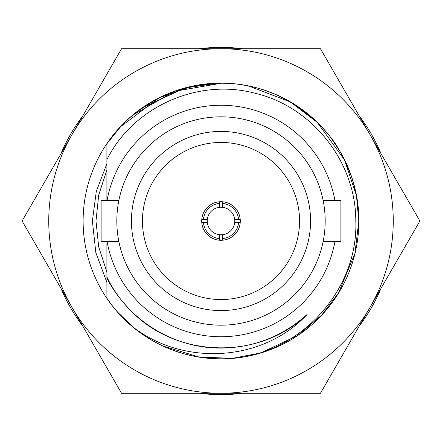 <?xml version="1.0" encoding="UTF-8"?>
<svg xmlns="http://www.w3.org/2000/svg" width="442" height="442" viewBox="0 0 442 442"><rect width="100%" height="100%" fill="white"/><g stroke="black" fill="none" stroke-linecap="round" stroke-linejoin="round"><path stroke-width="0.66" d="M370.175 307.124A172.253 172.253 0 0 1 221 393.253A172.253 172.253 0 0 0 370.175 134.876A172.253 172.253 0 0 0 48.747 221A172.253 172.253 0 0 0 71.825 307.124L22.1 221L121.55 48.747L320.45 48.747L419.9 221L320.45 393.253L121.55 393.253L71.825 307.124A172.253 172.253 0 0 0 221 393.253M83.118 221A137.882 137.882 0 0 0 221 358.882A137.882 137.882 0 0 0 358.882 221A137.882 137.882 0 0 0 221 83.118A137.882 137.882 0 0 0 83.118 221M106.898 163.678L96.284 191.469L92.384 221L95.837 252.653L106.898 282.466M221.436 83.201L174.336 91.339L132.882 115.053A137.805 137.805 0 0 1 233.608 83.776M106.898 272.09L98.693 246.874L95.986 221L98.693 195.126L106.898 169.91L98.693 195.126L95.986 221L98.693 246.874L106.898 272.09M334.892 200.331A115.754 115.754 0 0 0 107.108 200.331M132.578 326.693L117.489 311.964C111.931 305.422 111.5 304.831 106.898 298.267L106.898 278.211C112.362 288.698 119.23 298.322 127.5 307.074C172.446 358.235 258.056 361.821 307.074 314.5C262.697 362.114 183.397 366.396 132.578 326.693A137.805 137.805 0 0 0 230.011 358.506C299.759 354.517 358.324 290.538 355.804 221C355.954 162.048 312.367 106.599 254.995 93.251C197.977 77.875 133.164 106.842 106.898 159.645L106.898 200.331M60.908 288.217A173.629 173.629 0 0 0 82.742 326.036M199.171 393.253A173.629 173.629 0 0 0 242.829 393.253M359.258 326.036A173.629 173.629 0 0 0 381.092 288.217M109.03 140.678L118.368 129.042M195.928 85.499L217.812 83.234M121.417 125.749L106.898 143.733L106.898 165.037L106.898 143.733L114.588 133.44M120.439 126.782L158.938 97.964M159.899 97.483L191.994 86.284L213.42 83.405M130.942 116.699L142.843 107.505M142.965 107.423L184.955 87.997L217.663 83.24M248.724 86.013L290.482 101.997L317.179 122.312M317.339 122.467L344.495 159.86L356.44 195.585L358.805 221L354.948 253.365L338.55 292.919L321.638 315.135L297.742 335.456L260.752 352.948L232.42 358.329L199.121 357.053L163.258 346.119M137.114 111.671L154.932 100.069M159.485 97.688L191.596 86.367L210.817 83.577M106.898 143.733C116.279 130.484 121.086 125.572 130.86 116.771C140.595 107.771 154.153 99.638 171.535 92.384C187.104 86.66 201.801 83.637 215.641 83.3C229.586 83.079 235.735 83.311 253.084 86.986C261.062 88.765 269.907 91.87 279.62 96.29L295.582 105.124L314.013 119.323L323.561 128.965L328.92 135.307C336.942 144.252 344.655 158.628 352.064 178.435C357.086 195.911 359.335 210.099 358.805 221M131.429 221A89.571 89.571 0 0 1 221 131.429A89.571 89.571 0 0 1 310.571 221A89.571 89.571 0 0 1 221 310.571A89.571 89.571 0 0 1 131.429 221M299.549 221A78.549 78.549 0 0 0 221 142.451A78.549 78.549 0 0 0 142.451 221A78.549 78.549 0 0 0 221 299.549A78.549 78.549 0 0 0 299.549 221M325.179 221A104.179 104.179 0 0 1 221 325.179A104.179 104.179 0 0 1 116.821 221A104.179 104.179 0 0 1 221 116.821A104.179 104.179 0 0 1 325.179 221M201.756 222.376A19.293 19.293 0 0 1 222.376 201.756A19.293 19.293 0 0 1 240.244 222.376A19.293 19.293 0 0 1 219.624 240.244A19.293 19.293 0 0 1 201.756 222.376L203.414 222.376A17.641 17.641 0 0 0 219.624 238.586L219.624 240.244M219.624 203.414A17.641 17.641 0 0 0 203.414 219.624L207.287 219.624A13.779 13.779 0 0 1 219.624 207.287L219.624 201.756M219.624 238.586L219.624 234.713A13.779 13.779 0 0 0 222.376 234.713L222.376 238.586A17.641 17.641 0 0 0 238.586 222.376L234.713 222.376A13.779 13.779 0 0 0 219.624 207.287M207.287 219.624A13.779 13.779 0 0 0 207.287 222.376L203.414 222.376M323.108 241.669L340.887 241.669L340.887 200.331L323.108 200.331M118.892 200.331L101.113 200.331L101.113 241.669L118.892 241.669M222.376 238.586L222.376 240.244M238.586 222.376L240.244 222.376M234.713 219.624L240.244 219.624M238.586 219.624A17.641 17.641 0 0 0 222.376 203.414L222.376 201.756M222.376 203.414L222.376 207.287M203.414 219.624L201.756 219.624M207.287 222.376A13.779 13.779 0 0 0 219.624 234.713M234.713 222.376A13.779 13.779 0 0 1 222.376 234.713M171.071 92.56L180.485 89.29M180.756 89.207L186.8 87.51M187.005 87.455L218.713 83.218M330.771 137.694L339.003 149.832M106.898 298.267L106.898 291.963M381.092 153.783A173.629 173.629 0 0 0 359.258 115.964M242.829 48.747A173.629 173.629 0 0 0 199.171 48.747M82.742 115.964A173.629 173.629 0 0 0 60.908 153.783M307.074 314.5C282.46 336.484 253.769 347.677 221 348.086C173.7 348.528 127.031 319.759 106.898 276.963M106.898 278.211L106.898 243.581M107.108 241.669A115.754 115.754 0 0 0 334.892 241.669"/></g></svg>

